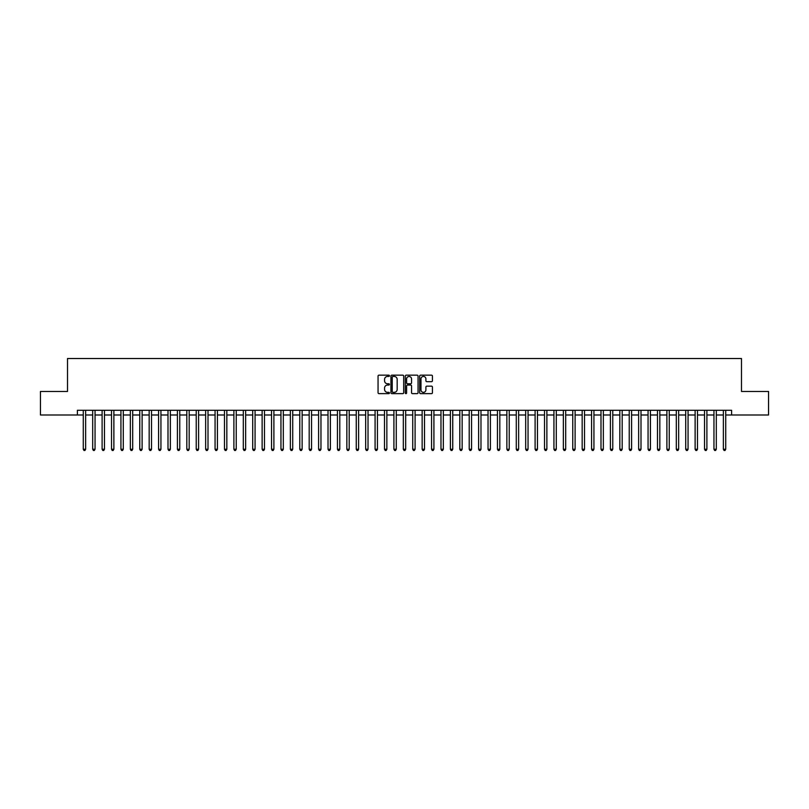 <?xml version="1.0" encoding="UTF-8"?>
<svg xmlns="http://www.w3.org/2000/svg" width="809" height="809" viewBox="0 0 809 809"><rect width="100%" height="100%" fill="white"/><g stroke="black" fill="none" stroke-linecap="round" stroke-linejoin="round"><path stroke-width="1.21" d="M389.442 375.811A0.647 0.647 0 0 0 388.795 375.164L378.976 375.164A0.92 0.92 0 0 0 378.056 376.084L378.056 392.719A0.92 0.92 0 0 0 378.976 393.639L388.795 393.639A0.647 0.647 0 0 0 389.442 392.992A0.647 0.647 0 0 0 388.795 392.345L387.521 392.345A2.953 2.953 0 0 1 384.568 389.392L384.568 388.007A2.953 2.953 0 0 1 387.521 385.054L388.795 385.054A0.647 0.647 0 0 0 389.442 384.406A0.647 0.647 0 0 0 388.795 383.759L387.521 383.759A2.953 2.953 0 0 1 384.568 380.796L384.568 379.411A2.953 2.953 0 0 1 387.521 376.458L388.795 376.458A0.647 0.647 0 0 0 389.442 375.811M431.5 381.676A0.92 0.92 0 0 0 432.431 380.756L432.431 376.084A0.92 0.92 0 0 0 431.5 375.164L420.599 375.164A0.92 0.92 0 0 0 419.679 376.084L419.679 392.719A0.92 0.92 0 0 0 420.599 393.639L431.5 393.639A0.92 0.92 0 0 0 432.431 392.719L432.431 387.086A0.92 0.92 0 0 0 431.5 386.156L426.839 386.156A0.92 0.92 0 0 0 425.908 387.086L425.908 389.877A2.467 2.467 0 0 1 423.441 392.345A2.467 2.467 0 0 1 420.973 389.877L420.973 378.925A2.467 2.467 0 0 1 423.441 376.458A2.467 2.467 0 0 1 425.908 378.925L425.908 380.756A0.92 0.92 0 0 0 426.839 381.676L431.5 381.676M77.401 414.997L40.45 414.997L40.45 391.465L67.511 391.465L67.511 358.518L741.489 358.518L741.489 391.465L768.55 391.465L768.55 414.997L731.599 414.997L731.599 410.284L77.401 410.284L77.401 414.997L83.276 414.997M403.691 376.084A0.92 0.92 0 0 0 402.771 375.164L391.869 375.164A0.92 0.92 0 0 0 390.939 376.084L390.939 392.719A0.92 0.92 0 0 0 391.869 393.639L402.771 393.639A0.92 0.92 0 0 0 403.691 392.719L403.691 376.084M406.229 375.164L417.131 375.164A0.92 0.92 0 0 1 418.061 376.084L418.061 392.719A0.92 0.92 0 0 1 417.131 393.639L412.469 393.639A0.92 0.92 0 0 1 411.548 392.719L411.548 385.974A0.92 0.92 0 0 0 410.618 385.054L407.524 385.054A0.92 0.92 0 0 0 406.603 385.974L406.603 392.992A0.647 0.647 0 0 1 405.956 393.639A0.647 0.647 0 0 1 405.309 392.992L405.309 376.084A0.92 0.92 0 0 1 406.229 375.164M85.633 414.997L92.691 414.997M95.047 414.997L102.106 414.997M104.462 414.997L111.521 414.997M113.877 414.997L120.935 414.997M123.281 414.997L130.34 414.997M132.696 414.997L139.755 414.997M142.111 414.997L149.169 414.997M151.526 414.997L158.584 414.997M160.94 414.997L167.999 414.997M170.355 414.997L177.414 414.997M179.76 414.997L186.818 414.997M189.175 414.997L196.233 414.997M198.589 414.997L205.648 414.997M208.004 414.997L215.063 414.997M217.419 414.997L224.477 414.997M226.833 414.997L233.892 414.997M236.238 414.997L243.297 414.997M245.653 414.997L252.711 414.997M255.068 414.997L262.126 414.997M264.482 414.997L271.541 414.997M273.897 414.997L280.956 414.997M283.312 414.997L290.37 414.997M292.716 414.997L299.775 414.997M302.131 414.997L309.19 414.997M311.546 414.997L318.604 414.997M320.961 414.997L328.019 414.997M330.375 414.997L337.434 414.997M339.79 414.997L346.849 414.997M349.195 414.997L356.253 414.997M358.609 414.997L365.668 414.997M368.024 414.997L375.083 414.997M377.439 414.997L384.497 414.997M386.854 414.997L393.912 414.997M396.268 414.997L403.327 414.997M405.673 414.997L412.732 414.997M415.088 414.997L422.146 414.997M424.503 414.997L431.561 414.997M433.917 414.997L440.976 414.997M443.332 414.997L450.391 414.997M452.747 414.997L459.805 414.997M462.151 414.997L469.21 414.997M471.566 414.997L478.625 414.997M480.981 414.997L488.039 414.997M490.396 414.997L497.454 414.997M499.81 414.997L506.869 414.997M509.225 414.997L516.284 414.997M518.63 414.997L525.688 414.997M528.044 414.997L535.103 414.997M537.459 414.997L544.518 414.997M546.874 414.997L553.932 414.997M556.289 414.997L563.347 414.997M565.703 414.997L572.762 414.997M575.108 414.997L582.167 414.997M584.523 414.997L591.581 414.997M593.937 414.997L600.996 414.997M603.352 414.997L610.411 414.997M612.767 414.997L619.825 414.997M622.182 414.997L629.24 414.997M631.586 414.997L638.645 414.997M641.001 414.997L648.06 414.997M650.416 414.997L657.474 414.997M659.831 414.997L666.889 414.997M669.245 414.997L676.304 414.997M678.66 414.997L685.719 414.997M688.065 414.997L695.123 414.997M697.479 414.997L704.538 414.997M706.894 414.997L713.953 414.997M716.309 414.997L723.367 414.997M725.724 414.997L731.599 414.997M392.881 376.458A0.647 0.647 0 0 0 392.234 377.105L392.234 391.698A0.647 0.647 0 0 0 392.881 392.345L394.226 392.345A2.953 2.953 0 0 0 397.179 389.392L397.179 379.411A2.953 2.953 0 0 0 394.226 376.458L392.881 376.458M411.548 378.976A2.467 2.467 0 0 0 409.071 376.498A2.467 2.467 0 0 0 406.603 378.976L406.603 382.829A0.92 0.92 0 0 0 407.524 383.759L410.618 383.759A0.92 0.92 0 0 0 411.548 382.829L411.548 378.976M85.633 410.284L85.633 449.258L83.276 449.258L83.276 410.284M85.633 449.258L84.925 450.482L83.984 450.482L83.276 449.258M95.047 410.284L95.047 449.258L92.691 449.258L92.691 410.284M95.047 449.258L94.34 450.482L93.399 450.482L92.691 449.258M104.462 410.284L104.462 449.258L102.106 449.258L102.106 410.284M104.462 449.258L103.754 450.482L102.814 450.482L102.106 449.258M113.877 410.284L113.877 449.258L111.521 449.258L111.521 410.284M113.877 449.258L113.169 450.482L112.229 450.482L111.521 449.258M123.281 410.284L123.281 449.258L120.935 449.258L120.935 410.284M123.281 449.258L122.584 450.482L121.633 450.482L120.935 449.258M132.696 410.284L132.696 449.258L130.34 449.258L130.34 410.284M132.696 449.258L131.988 450.482L131.048 450.482L130.34 449.258M142.111 410.284L142.111 449.258L139.755 449.258L139.755 410.284M142.111 449.258L141.403 450.482L140.463 450.482L139.755 449.258M151.526 410.284L151.526 449.258L149.169 449.258L149.169 410.284M151.526 449.258L150.818 450.482L149.877 450.482L149.169 449.258M160.94 410.284L160.94 449.258L158.584 449.258L158.584 410.284M160.94 449.258L160.233 450.482L159.292 450.482L158.584 449.258M170.355 410.284L170.355 449.258L167.999 449.258L167.999 410.284M170.355 449.258L169.647 450.482L168.707 450.482L167.999 449.258M179.76 410.284L179.76 449.258L177.414 449.258L177.414 410.284M179.76 449.258L179.062 450.482L178.111 450.482L177.414 449.258M189.175 410.284L189.175 449.258L186.818 449.258L186.818 410.284M189.175 449.258L188.467 450.482L187.526 450.482L186.818 449.258M198.589 410.284L198.589 449.258L196.233 449.258L196.233 410.284M198.589 449.258L197.881 450.482L196.941 450.482L196.233 449.258M208.004 410.284L208.004 449.258L205.648 449.258L205.648 410.284M208.004 449.258L207.296 450.482L206.356 450.482L205.648 449.258M217.419 410.284L217.419 449.258L215.063 449.258L215.063 410.284M217.419 449.258L216.711 450.482L215.77 450.482L215.063 449.258M226.833 410.284L226.833 449.258L224.477 449.258L224.477 410.284M226.833 449.258L226.126 450.482L225.185 450.482L224.477 449.258M236.238 410.284L236.238 449.258L233.892 449.258L233.892 410.284M236.238 449.258L235.54 450.482L234.59 450.482L233.892 449.258M245.653 410.284L245.653 449.258L243.297 449.258L243.297 410.284M245.653 449.258L244.945 450.482L244.005 450.482L243.297 449.258M255.068 410.284L255.068 449.258L252.711 449.258L252.711 410.284M255.068 449.258L254.36 450.482L253.419 450.482L252.711 449.258M264.482 410.284L264.482 449.258L262.126 449.258L262.126 410.284M264.482 449.258L263.774 450.482L262.834 450.482L262.126 449.258M273.897 410.284L273.897 449.258L271.541 449.258L271.541 410.284M273.897 449.258L273.189 450.482L272.249 450.482L271.541 449.258M283.312 410.284L283.312 449.258L280.956 449.258L280.956 410.284M283.312 449.258L282.604 450.482L281.663 450.482L280.956 449.258M292.716 410.284L292.716 449.258L290.37 449.258L290.37 410.284M292.716 449.258L292.019 450.482L291.068 450.482L290.37 449.258M302.131 410.284L302.131 449.258L299.775 449.258L299.775 410.284M302.131 449.258L301.423 450.482L300.483 450.482L299.775 449.258M311.546 410.284L311.546 449.258L309.19 449.258L309.19 410.284M311.546 449.258L310.838 450.482L309.898 450.482L309.19 449.258M320.961 410.284L320.961 449.258L318.604 449.258L318.604 410.284M320.961 449.258L320.253 450.482L319.312 450.482L318.604 449.258M330.375 410.284L330.375 449.258L328.019 449.258L328.019 410.284M330.375 449.258L329.668 450.482L328.727 450.482L328.019 449.258M339.79 410.284L339.79 449.258L337.434 449.258L337.434 410.284M339.79 449.258L339.082 450.482L338.142 450.482L337.434 449.258M349.195 410.284L349.195 449.258L346.849 449.258L346.849 410.284M349.195 449.258L348.497 450.482L347.546 450.482L346.849 449.258M358.609 410.284L358.609 449.258L356.253 449.258L356.253 410.284M358.609 449.258L357.902 450.482L356.961 450.482L356.253 449.258M368.024 410.284L368.024 449.258L365.668 449.258L365.668 410.284M368.024 449.258L367.316 450.482L366.376 450.482L365.668 449.258M377.439 410.284L377.439 449.258L375.083 449.258L375.083 410.284M377.439 449.258L376.731 450.482L375.791 450.482L375.083 449.258M386.854 410.284L386.854 449.258L384.497 449.258L384.497 410.284M386.854 449.258L386.146 450.482L385.205 450.482L384.497 449.258M396.268 410.284L396.268 449.258L393.912 449.258L393.912 410.284M396.268 449.258L395.561 450.482L394.62 450.482L393.912 449.258M405.673 410.284L405.673 449.258L403.327 449.258L403.327 410.284M405.673 449.258L404.975 450.482L404.025 450.482L403.327 449.258M415.088 410.284L415.088 449.258L412.732 449.258L412.732 410.284M415.088 449.258L414.38 450.482L413.439 450.482L412.732 449.258M424.503 410.284L424.503 449.258L422.146 449.258L422.146 410.284M424.503 449.258L423.795 450.482L422.854 450.482L422.146 449.258M433.917 410.284L433.917 449.258L431.561 449.258L431.561 410.284M433.917 449.258L433.209 450.482L432.269 450.482L431.561 449.258M443.332 410.284L443.332 449.258L440.976 449.258L440.976 410.284M443.332 449.258L442.624 450.482L441.684 450.482L440.976 449.258M452.747 410.284L452.747 449.258L450.391 449.258L450.391 410.284M452.747 449.258L452.039 450.482L451.098 450.482L450.391 449.258M462.151 410.284L462.151 449.258L459.805 449.258L459.805 410.284M462.151 449.258L461.454 450.482L460.503 450.482L459.805 449.258M471.566 410.284L471.566 449.258L469.21 449.258L469.21 410.284M471.566 449.258L470.858 450.482L469.918 450.482L469.21 449.258M480.981 410.284L480.981 449.258L478.625 449.258L478.625 410.284M480.981 449.258L480.273 450.482L479.332 450.482L478.625 449.258M490.396 410.284L490.396 449.258L488.039 449.258L488.039 410.284M490.396 449.258L489.688 450.482L488.747 450.482L488.039 449.258M499.81 410.284L499.81 449.258L497.454 449.258L497.454 410.284M499.81 449.258L499.102 450.482L498.162 450.482L497.454 449.258M509.225 410.284L509.225 449.258L506.869 449.258L506.869 410.284M509.225 449.258L508.517 450.482L507.577 450.482L506.869 449.258M518.63 410.284L518.63 449.258L516.284 449.258L516.284 410.284M518.63 449.258L517.932 450.482L516.981 450.482L516.284 449.258M528.044 410.284L528.044 449.258L525.688 449.258L525.688 410.284M528.044 449.258L527.337 450.482L526.396 450.482L525.688 449.258M537.459 410.284L537.459 449.258L535.103 449.258L535.103 410.284M537.459 449.258L536.751 450.482L535.811 450.482L535.103 449.258M546.874 410.284L546.874 449.258L544.518 449.258L544.518 410.284M546.874 449.258L546.166 450.482L545.226 450.482L544.518 449.258M556.289 410.284L556.289 449.258L553.932 449.258L553.932 410.284M556.289 449.258L555.581 450.482L554.64 450.482L553.932 449.258M565.703 410.284L565.703 449.258L563.347 449.258L563.347 410.284M565.703 449.258L564.995 450.482L564.055 450.482L563.347 449.258M575.108 410.284L575.108 449.258L572.762 449.258L572.762 410.284M575.108 449.258L574.41 450.482L573.46 450.482L572.762 449.258M584.523 410.284L584.523 449.258L582.167 449.258L582.167 410.284M584.523 449.258L583.815 450.482L582.874 450.482L582.167 449.258M593.937 410.284L593.937 449.258L591.581 449.258L591.581 410.284M593.937 449.258L593.23 450.482L592.289 450.482L591.581 449.258M603.352 410.284L603.352 449.258L600.996 449.258L600.996 410.284M603.352 449.258L602.644 450.482L601.704 450.482L600.996 449.258M612.767 410.284L612.767 449.258L610.411 449.258L610.411 410.284M612.767 449.258L612.059 450.482L611.119 450.482L610.411 449.258M622.182 410.284L622.182 449.258L619.825 449.258L619.825 410.284M622.182 449.258L621.474 450.482L620.533 450.482L619.825 449.258M631.586 410.284L631.586 449.258L629.24 449.258L629.24 410.284M631.586 449.258L630.889 450.482L629.938 450.482L629.24 449.258M641.001 410.284L641.001 449.258L638.645 449.258L638.645 410.284M641.001 449.258L640.293 450.482L639.353 450.482L638.645 449.258M650.416 410.284L650.416 449.258L648.06 449.258L648.06 410.284M650.416 449.258L649.708 450.482L648.767 450.482L648.06 449.258M659.831 410.284L659.831 449.258L657.474 449.258L657.474 410.284M659.831 449.258L659.123 450.482L658.182 450.482L657.474 449.258M669.245 410.284L669.245 449.258L666.889 449.258L666.889 410.284M669.245 449.258L668.537 450.482L667.597 450.482L666.889 449.258M678.66 410.284L678.66 449.258L676.304 449.258L676.304 410.284M678.66 449.258L677.952 450.482L677.012 450.482L676.304 449.258M688.065 410.284L688.065 449.258L685.719 449.258L685.719 410.284M688.065 449.258L687.367 450.482L686.416 450.482L685.719 449.258M697.479 410.284L697.479 449.258L695.123 449.258L695.123 410.284M697.479 449.258L696.771 450.482L695.831 450.482L695.123 449.258M706.894 410.284L706.894 449.258L704.538 449.258L704.538 410.284M706.894 449.258L706.186 450.482L705.246 450.482L704.538 449.258M716.309 410.284L716.309 449.258L713.953 449.258L713.953 410.284M716.309 449.258L715.601 450.482L714.66 450.482L713.953 449.258M725.724 410.284L725.724 449.258L723.367 449.258L723.367 410.284M725.724 449.258L725.016 450.482L724.075 450.482L723.367 449.258"/></g></svg>
